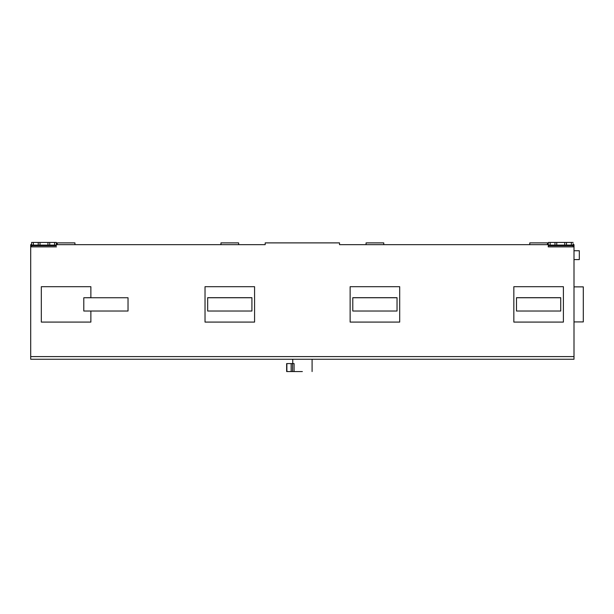 <?xml version="1.0" encoding="UTF-8"?>
<svg xmlns="http://www.w3.org/2000/svg" width="614" height="614" viewBox="0 0 614 614"><rect width="100%" height="100%" fill="white"/><g stroke="black" fill="none" stroke-linecap="round" stroke-linejoin="round"><path stroke-width="0.92" d="M397.035 311.029L352.789 311.029L352.789 297.683L397.035 297.683L397.035 311.029M352.789 297.752L397.035 297.752M399.691 286.692L399.691 322.089L350.133 322.089L350.133 286.692L399.691 286.692M560.736 311.029L516.489 311.029L516.489 297.683L560.736 297.683L560.736 311.029M516.489 297.752L560.736 297.752M563.391 286.692L563.391 322.089L513.841 322.089L513.841 286.692L563.391 286.692M251.917 311.029L207.67 311.029L207.67 297.683L251.917 297.683L251.917 311.029M207.67 297.752L251.917 297.752M254.572 286.692L254.572 322.089L205.022 322.089L205.022 286.692L254.572 286.692M128.034 311.029L83.796 311.029L83.796 297.752L128.034 297.752L128.034 311.029M292.579 371.554L292.579 363.588L294.083 363.588L294.083 371.554L286.646 371.554L286.646 363.588L286.953 371.554M292.579 363.588L286.953 363.588M292.755 359.697L292.755 363.588M294.083 371.554L302.357 371.554M574.006 259.592L579.317 259.592L579.317 250.742L574.006 250.742M574.006 321.913L583.3 321.913L583.3 286.868L574.006 286.868M238.646 244.664L238.646 242.891L220.948 242.891L220.948 244.664M57.248 244.664L57.248 242.891L74.946 242.891L74.946 244.664M56.358 244.664L56.358 242.446L39.994 242.446L39.994 245.101L47.953 245.101L47.953 242.446M54.592 242.446L54.592 245.101L49.726 245.101L49.726 242.446M47.953 245.101L49.726 245.101M39.994 242.446L38.221 242.446L38.221 245.101L39.994 245.101M38.221 245.101L33.356 245.101L33.356 242.446L31.583 242.446L31.583 245.101L33.356 245.101M38.221 242.446L33.356 242.446M54.592 245.101L56.358 245.101M31.583 245.101L31.583 246.874M56.45 246.874L30.7 246.874L30.7 359.251L574.006 359.251L574.006 246.874L548.256 246.874L548.348 242.446L564.719 242.446L564.719 245.101L554.987 245.101L554.987 242.446M30.7 246.874L30.7 244.664L31.583 244.664M383.765 244.664L383.765 242.891L366.067 242.891L366.067 244.664M547.465 244.664L547.465 242.891L529.767 242.891L529.767 244.664M573.123 243.628L573.123 245.101L571.358 245.101L571.358 242.446L573.123 242.446M573.123 244.664L574.006 244.664L574.006 246.874M550.121 242.446L550.121 245.101L554.987 245.101M556.752 245.101L556.752 242.446M564.719 242.446L571.358 242.446M566.484 242.446L566.484 245.101L564.719 245.101M566.484 245.101L571.358 245.101M550.121 245.101L548.348 245.101M548.256 246.874L548.348 244.664M573.123 245.101L573.123 246.874M548.256 244.664L339.519 244.664L339.519 242.891L265.187 242.891L265.187 244.664L56.45 244.664M90.872 311.029L90.872 322.089L41.322 322.089L41.322 286.692L90.872 286.692L90.872 297.752M83.796 297.752L90.872 297.683M291.159 371.554L291.159 363.588M286.868 371.554L286.868 363.588M56.358 245.692L31.583 245.692M548.348 245.692L573.123 245.692M30.7 356.596L574.006 356.596M292.625 359.251L292.625 359.697M312.089 359.251L312.089 371.554"/></g></svg>
